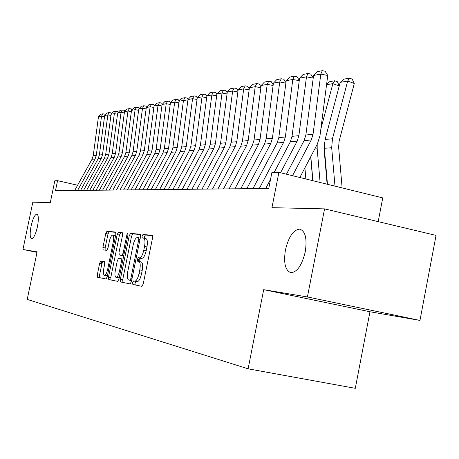 <?xml version="1.0" encoding="UTF-8"?>
<svg xmlns="http://www.w3.org/2000/svg" width="459" height="459" viewBox="0 0 459 459"><rect width="100%" height="100%" fill="white"/><g stroke="black" fill="none" stroke-linecap="round" stroke-linejoin="round"><path stroke-width="0.69" d="M132.617 282.606L132.84 284.477L141.86 286.324L143.231 283.937L152.549 237.934L152.187 235.306L142.99 234.486L142.043 236.178L142.273 237.98L143.472 238.095C145.01 238.772 145.371 241.543 144.551 246.414L143.787 250.189C142.629 255.049 141.183 257.608 139.444 257.866L138.274 257.7L137.333 259.364L137.562 261.2L138.721 261.378C140.265 262.106 140.62 264.929 139.794 269.858L139.031 273.639C137.889 278.447 136.461 280.965 134.745 281.201L133.54 280.965L132.617 282.606M138.819 261.395L141.125 261.877C142.674 262.605 143.036 265.434 142.215 270.351L141.447 274.138C140.305 278.94 138.876 281.453 137.155 281.688L135.944 281.453L135.015 283.088L135.244 284.959L141.917 286.324M152.537 235.651L145.383 235.008L144.43 236.695L144.453 238.307M143.656 238.135L145.87 238.611C147.414 239.288 147.781 242.059 146.966 246.925L146.197 250.7C145.038 255.554 143.587 258.113 141.842 258.371L140.672 258.205L139.725 259.869L139.806 261.601M37.443 226.7C38.797 219.224 38.602 215.019 36.852 214.072C34.758 214.617 32.83 218.627 31.08 226.103C29.715 233.528 29.91 237.739 31.66 238.743C33.736 238.25 35.664 234.233 37.443 226.7M305.258 251.819C307.214 238.588 305.361 231.026 299.71 229.121C293.376 229.827 288.619 236.775 285.441 249.96C283.438 263.001 285.263 270.581 290.914 272.692C297.197 272.17 301.976 265.21 305.258 251.819M104.646 261.733L100.854 261.016L99.678 263.196L97.302 274.803L97.532 277.242L106.012 278.98L107.211 276.771L115.857 234.457L115.599 232.047L106.947 231.279L105.765 233.505L102.902 247.481L103.143 249.868L106.763 250.362L107.963 248.135L109.403 241.118C110.292 237.343 111.376 235.341 112.656 235.106C113.763 235.622 113.993 237.773 113.339 241.56L107.658 269.347C106.775 273.082 105.708 275.056 104.457 275.251C103.338 274.683 103.109 272.485 103.768 268.641L104.709 264.051L104.463 261.607L100.86 261.016L103.086 261.475L101.909 263.655L99.534 275.251L99.769 277.695L106.058 278.98M307.415 296.962L263.69 289.663L369.965 311.759L419.968 320.428L307.415 296.962L324.565 208.874L271.94 207.669L278.906 172.349L271.877 172.613L268.744 188.46L55.482 190.657L57.559 180.674L54.822 180.777L50.289 202.585L32.819 202.184L22.95 249.478L37.001 252.358M263.69 289.663L248.112 368.812L27.219 299.406L37.11 251.842L22.95 249.478M120.338 279.382L120.625 281.975L130.098 283.914L131.423 281.585L140.523 236.798L140.202 234.239L130.528 233.379L129.231 235.725L120.338 279.382L122.679 279.858L122.972 282.446L130.161 283.92M117.705 281.373L108.76 279.542L108.502 277.029L117.171 234.583L118.411 232.3L122.272 232.644L122.559 235.094L119.007 252.507L119.288 255.003L121.882 255.37L123.15 253.07L126.879 234.767L127.786 233.132L127.986 234.87L118.973 279.112L117.705 281.373M324.565 208.874L436.05 235.398L419.968 320.428M248.112 368.812L355.3 388.325L369.965 311.759M378.187 221.634L382.743 197.898L278.906 172.349M77.588 185.229L57.559 180.674M140.529 234.572L132.858 233.883L131.561 236.23L122.679 279.858M138.039 261.274L138.383 259.587M129.903 280.248L130.826 278.624L138.796 239.409L138.572 237.619L137.361 237.504C135.663 237.825 134.252 240.355 133.133 245.095L127.734 271.636C126.913 276.433 127.246 279.227 128.721 280.019L131.624 280.598L128.721 280.019M117.768 281.378L108.76 279.542M122.582 232.96L120.688 232.788L119.449 235.071L110.785 277.488L111.049 280.001M119.288 255.003L123.723 255.789M115.312 270.603C114.635 274.557 114.893 276.823 116.081 277.408C117.401 277.213 118.514 275.193 119.426 271.344L121.48 261.269L121.193 258.738L118.6 258.354L117.349 260.626L115.312 270.603M118.324 277.861L119.3 277.494M106.649 275.693L107.486 275.411M115.525 236.087L112.759 235.128M115.886 232.357L109.173 231.755L107.985 233.981L105.122 247.946L105.14 250.138M342.121 187.903L338.622 147.064L339.126 141.114L354.296 83.504L347.675 81.065L332.448 138.79L331.685 147.735L334.99 186.147M340.194 82.362L344.29 79.063L349.551 78.133L347.675 81.065L340.194 82.362L325.11 139.427L324.352 148.268L327.462 184.294M349.551 78.133L352.191 79.109L354.296 83.504M286.456 174.208L304.116 140.603L305.872 134.998L313.554 75.477L320.795 74.094L322.304 70.675L325.081 71.225L327.743 75.465L320.015 135.543L317.364 144.034L299.853 177.501M327.743 75.465L320.795 74.094L313.032 134.303L311.259 139.978L292.526 175.699M313.554 75.477L317.221 71.679L322.304 70.675M327.112 184.208L323.997 148.131L324.553 142.089M339.241 85.953L332.878 83.63L320.852 129.031M317.186 144.378L317.186 148.791L320.107 182.487M310.812 156.553L312.912 180.714M326.63 84.14L329.723 81.645L334.743 80.755L337.342 81.708L339.281 85.804M334.743 80.755L332.878 83.63L326.556 84.726M312.763 180.68L310.686 156.8M304.908 167.845L305.878 178.981M265.692 188.488L270.563 179.262M274.115 172.527L290.312 141.82L292.039 136.34L299.566 78.162L306.48 76.837L307.989 73.492L310.714 74.025L313.222 78.041M313.21 78.15L306.48 76.837L298.878 135.675L297.139 141.217L280.535 172.75M299.566 78.162L303.135 74.444L307.989 73.492M252.955 188.62L277.121 142.978L278.814 137.62L286.192 80.721L292.808 79.453L294.317 76.177L296.99 76.699L299.279 80.382M299.239 80.704L292.808 79.453L285.349 136.989L283.645 142.405L259.255 188.557M286.192 80.721L289.669 77.089L294.317 76.177M240.774 188.747L264.499 144.092L266.157 138.847L273.398 83.177L279.726 81.96L281.235 78.753L283.863 79.258L285.946 82.637M285.882 83.142L279.726 81.96L272.416 138.239L270.741 143.541L246.799 188.683M273.398 83.177L276.788 79.625L281.235 78.753M229.11 188.867L252.41 145.159L254.039 140.024L261.142 85.523L267.207 84.358L268.71 81.214L271.292 81.708L273.185 84.8M273.099 85.483L267.207 84.358L260.035 139.438L258.388 144.631L234.876 188.81M261.142 85.523L264.453 82.052L268.71 81.214M217.927 188.982L240.82 146.174L242.421 141.148L249.398 87.772L255.21 86.659L256.707 83.572L259.249 84.054L260.97 86.877M260.855 87.726L255.21 86.659L248.17 140.592L246.552 145.669L223.458 188.924M249.398 87.772L252.628 84.376L256.707 83.572M207.21 189.091L229.701 147.155L231.273 142.227L238.123 89.935L243.7 88.862L245.198 85.833L247.694 86.303L249.254 88.88M249.122 89.884L243.7 88.862L236.792 141.693L235.203 146.668L212.511 189.039M238.123 89.935L241.279 86.608L245.198 85.833M196.917 189.2L219.023 148.096L220.572 143.265L227.303 92.007L232.656 90.98L234.147 88.008L236.603 88.467L238.009 90.807M237.86 91.949L232.656 90.98L225.868 142.749L224.308 147.632L202.012 189.148M227.303 92.007L230.384 88.748L234.147 88.008M187.025 189.303L208.765 148.997L210.285 144.264L216.9 94.003L222.047 93.016L223.533 90.096L225.943 90.543L227.216 92.666M227.044 93.94L222.047 93.016L215.38 143.77L213.842 148.55L191.925 189.251M216.9 94.003L219.913 90.807L223.533 90.096M177.518 189.401L198.896 149.863L200.394 145.222L206.894 95.92L211.846 94.967L213.32 92.098L215.696 92.54L216.837 94.456M216.654 95.851L211.846 94.967L205.293 144.746L203.785 149.433L182.229 189.349M206.894 95.92L209.843 92.787L213.32 92.098M168.373 189.492L189.401 150.701L190.875 146.146L197.261 97.761L202.029 96.849L203.498 94.032L205.839 94.462L206.86 96.183M206.659 97.698L202.029 96.849L195.591 145.687L194.105 150.288L172.9 189.447M197.261 97.761L200.147 94.692L203.498 94.032M159.56 189.584L180.255 151.504L181.701 147.029L187.983 99.54L192.579 98.662L194.042 95.891L196.343 96.31L197.25 97.853M197.037 99.471L192.579 98.662L186.245 146.593L184.788 151.109L163.926 189.538M187.983 99.54L190.812 96.528L194.042 95.891M151.074 189.67L171.442 152.285L172.865 147.89L179.044 101.255L183.474 100.406L184.925 97.681L187.192 98.094L188.018 99.505M187.771 101.181L183.474 100.406L177.243 147.465L175.808 151.9L155.28 189.63M138.716 261.372L139.416 257.941M179.044 101.255L181.81 98.295L184.925 97.681M142.887 189.756L162.939 153.031L164.339 148.716L170.421 102.908L174.695 102.087L176.136 99.414L178.367 99.815L179.142 101.146M178.838 102.833L174.695 102.087L168.562 148.303L167.151 152.658L146.943 189.716M170.421 102.908L173.135 99.999L176.136 99.414M134.986 189.837L154.735 153.754L156.112 149.514L162.096 104.503L166.221 103.711L167.655 101.078L169.853 101.473L170.582 102.73M170.22 104.428L166.221 103.711L160.191 149.118L158.797 153.392L138.905 189.797M162.096 104.503L164.758 101.646L167.655 101.078M127.361 189.917L146.805 154.448L148.171 150.282L154.058 106.04L158.045 105.277L159.468 102.69L161.631 103.074L162.32 104.262M161.901 105.966L158.045 105.277L152.107 149.898L150.736 154.104L131.142 189.877M154.058 106.04L156.668 103.241L159.468 102.69M119.994 189.992L139.152 155.125L140.494 151.022L146.295 107.532L150.145 106.792L151.556 104.245L153.69 104.623L154.339 105.742M153.874 107.452L150.145 106.792L144.298 150.655L142.95 154.792L123.649 189.951M146.295 107.532L148.848 104.772L151.556 104.245M112.874 190.066L131.75 155.773L133.07 151.745L138.784 108.967L142.508 108.255L143.908 105.748L146.014 106.121L146.622 107.177M146.111 108.892L142.508 108.255L136.748 151.39L135.422 155.452L116.408 190.026M102.036 263.133L100.969 261.039M138.784 108.967L141.292 106.258L143.908 105.748M105.989 190.135L124.59 156.404L125.892 152.44L131.515 110.361L135.118 109.672L136.512 107.199L138.589 107.567L139.157 108.565M138.607 110.28L135.118 109.672L129.449 152.095L128.141 156.094L109.403 190.101M131.515 110.361L133.982 107.699L136.512 107.199M99.322 190.204L117.659 157.018L118.938 153.111L124.487 111.709L127.975 111.038L129.358 108.605L131.4 108.967L131.94 109.908M131.349 111.629L127.975 111.038L122.387 152.778L121.096 156.714L102.627 190.169M124.487 111.709L126.908 109.087L129.358 108.605M92.867 190.273L110.946 157.609L112.208 153.765L117.676 113.012L121.056 112.363L122.427 109.971L124.441 110.321L124.946 111.21M124.32 112.931L121.056 112.363L115.548 153.444L114.274 157.311L96.069 190.238M117.676 113.012L120.051 110.435L122.427 109.971M86.619 190.336L104.445 158.177L105.69 154.396L111.078 114.28L114.348 113.648L115.714 111.29L117.705 111.635L118.175 112.472M117.515 114.199L114.348 113.648L108.926 154.086L107.67 157.896L89.717 190.301M111.078 114.28L113.413 111.744L115.714 111.29M80.555 190.399L98.14 158.734L99.368 155.01L104.681 115.502L107.854 114.893L109.208 112.57L111.17 112.908L111.612 113.694M110.923 115.421L107.854 114.893L102.506 154.706L101.267 158.458L83.561 190.365M104.681 115.502L106.976 113.006L109.208 112.57M74.679 190.456L92.024 159.273L93.24 155.607L98.478 116.689L101.554 116.104L102.896 113.809L104.836 114.142L105.249 114.882M104.532 116.615L101.554 116.104L96.281 155.308L95.059 159.003L77.594 190.428M98.478 116.689L100.733 114.234L102.896 113.809M135.244 284.959L132.84 284.477M137.103 281.683L134.699 281.195M141.447 274.138L139.031 273.639M142.215 270.351L139.794 269.858M140.672 258.205L138.274 257.7L140.672 258.205M139.444 257.866L141.842 258.371L139.433 257.866M146.197 250.7L143.787 250.189M146.966 246.925L144.551 246.414M145.383 235.008L142.99 234.486M135.956 281.453L133.552 280.965L135.944 281.453M131.561 236.23L129.231 235.725M132.858 233.883L130.528 233.379M122.972 282.446L120.625 281.975M131.98 278.854L130.826 278.624M139.943 239.655L138.796 239.409M110.785 277.488L108.502 277.029M119.449 235.071L117.171 234.583M120.688 232.788L118.411 232.3M123.735 255.761L121.882 255.37L123.735 255.761M124.234 253.299L123.15 253.07M127.963 235.002L126.879 234.767M120.51 271.567L119.426 271.344M122.564 261.492L121.48 261.269M123.046 259.128L121.193 258.738M108.685 269.553L107.658 269.347M114.366 241.778L113.339 241.56M105.122 247.946L102.902 247.481M107.985 233.981L105.765 233.505M109.173 231.755L106.947 231.279M99.769 277.695L97.532 277.242M99.534 275.251L97.302 274.803M101.909 263.655L99.678 263.196M332.448 138.79L325.11 139.427M331.685 147.735L324.352 148.268M304.116 140.603L311.259 139.978M305.872 134.998L313.032 134.303M317.186 148.791L314.782 148.968M290.312 141.82L297.139 141.217M292.039 136.34L298.878 135.675M277.121 142.978L283.645 142.405M278.814 137.62L285.349 136.989M264.499 144.092L270.741 143.541M266.157 138.847L272.416 138.239M252.41 145.159L258.388 144.631M254.039 140.024L260.035 139.438M240.82 146.174L246.552 145.669M242.421 141.148L248.17 140.592M229.701 147.155L235.203 146.668M231.273 142.227L236.792 141.693M219.023 148.096L224.308 147.632M220.572 143.265L225.868 142.749M208.765 148.997L213.842 148.55M210.285 144.264L215.38 143.77M198.896 149.863L203.785 149.433M200.394 145.222L205.293 144.746M189.401 150.701L194.105 150.288M190.875 146.146L195.591 145.687M180.255 151.504L184.788 151.109M181.701 147.029L186.245 146.593M171.442 152.285L175.808 151.9M172.865 147.89L177.243 147.465M162.939 153.031L167.151 152.658M164.339 148.716L168.562 148.303M154.735 153.754L158.797 153.392M156.112 149.514L160.191 149.118M146.805 154.448L150.736 154.104M148.171 150.282L152.107 149.898M139.152 155.125L142.95 154.792M140.494 151.022L144.298 150.655M131.75 155.773L135.422 155.452M133.07 151.745L136.748 151.39M124.59 156.404L128.141 156.094M125.892 152.44L129.449 152.095M117.659 157.018L121.096 156.714M118.938 153.111L122.387 152.778M110.946 157.609L114.274 157.311M112.208 153.765L115.548 153.444M104.445 158.177L107.67 157.896M105.69 154.396L108.926 154.086M98.14 158.734L101.267 158.458M99.368 155.01L102.506 154.706M92.024 159.273L95.059 159.003M93.24 155.607L96.281 155.308M300.656 229.339L299.71 229.121M137.155 281.688L134.745 281.201M145.87 238.611L143.627 238.129M131.624 280.598L129.914 280.254M118.399 277.879L116.081 277.408M106.723 275.71L104.457 275.251"/></g></svg>
